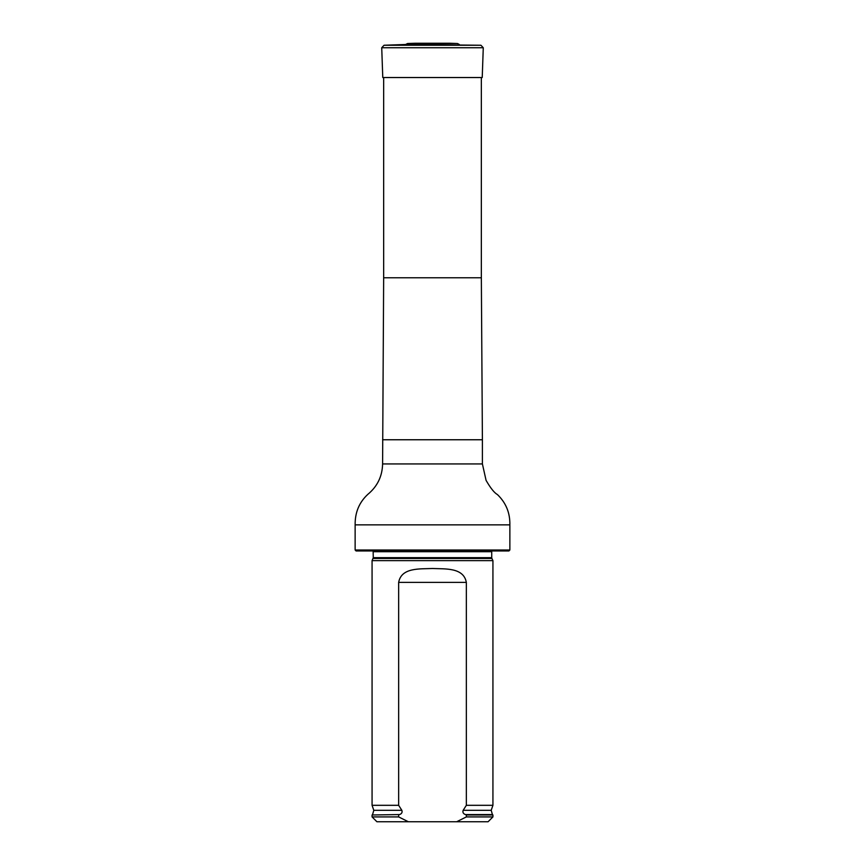 <?xml version="1.0" encoding="UTF-8"?>
<svg xmlns="http://www.w3.org/2000/svg" width="865" height="865" viewBox="0 0 865 865"><rect width="100%" height="100%" fill="white"/><g stroke="black" fill="none" stroke-linecap="round" stroke-linejoin="round"><path stroke-width="1.3" d="M355.137 549.999L509.863 549.999L508.901 550.973L356.099 550.973L355.137 549.999L355.137 524.86C354.964 512.448 359.235 502.251 367.939 494.261C377.421 486.368 382.308 476.258 382.6 463.932L383.66 277.762L383.66 77.536M373.085 558.466L491.915 558.466L492.931 560.639L372.069 560.639L373.269 557.655L373.129 550.973M408.334 821.75L398.657 816.917L372.069 816.917L376.913 821.75L488.087 821.75L492.931 816.917L492.931 814.981L466.343 814.981L466.343 816.917L492.931 816.917M466.343 816.917L456.666 821.75M372.069 816.917L372.069 814.981L399.565 814.571C401.76 813.76 402.517 812.332 401.847 810.31L398.657 805.315L398.657 582.394C401.392 567.299 419.86 569.084 432.489 568.5C445.107 569.084 463.597 567.289 466.343 582.394L466.343 805.315L463.153 810.31C462.483 812.332 463.24 813.749 465.435 814.571L466.343 814.981M398.657 816.917L398.657 814.981M398.657 805.315L372.069 805.315L372.069 560.639M463.153 810.31L491.201 810.31L492.931 805.315L466.343 805.315M492.931 805.315L492.931 560.639M415.243 43.25L449.757 43.25L415.243 43.25L407.512 43.52L405.663 44.493L480.94 45.25L483.276 47.748L381.725 47.748L382.773 77.536L482.227 77.536L483.276 47.748M383.66 277.762L481.34 277.762L481.34 77.536M382.6 439.755L482.4 439.755L481.34 277.762M382.6 463.932L482.4 463.932L482.4 439.755M355.137 524.86L509.863 524.86C510.112 512.891 505.971 502.803 497.462 494.596C494.358 492.888 490.563 488.152 486.076 480.378L482.4 463.932M491.915 558.466L491.731 557.655L373.269 557.655M491.731 557.655L491.731 551.697L373.269 551.697M399.565 814.571L372.069 814.981M491.201 810.31L492.423 814.571L465.435 814.571M401.847 810.31L373.799 810.31L372.577 814.571M466.343 582.394L398.657 582.394M407.512 43.52L457.488 43.52L459.337 44.493M405.663 44.493L384.06 45.25L480.94 45.25M509.863 549.999L509.863 524.86M491.731 551.697L491.871 550.973M373.799 810.31L372.069 805.315M448.924 43.293L449.584 43.25M416.076 43.293L415.416 43.25M449.757 43.25L457.488 43.52M384.06 45.25L381.725 47.748"/></g></svg>
